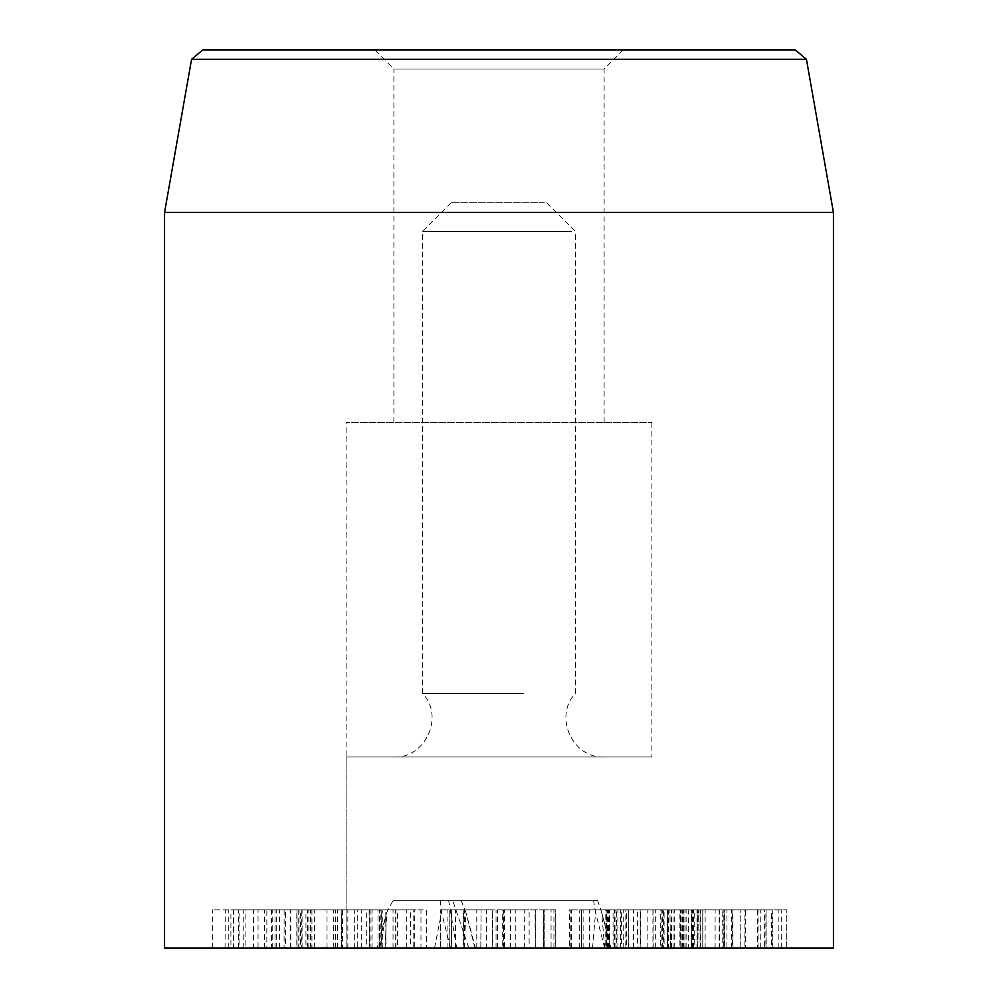 <?xml version="1.0" encoding="UTF-8"?>
<svg xmlns="http://www.w3.org/2000/svg" width="998" height="998" viewBox="0 0 998 998"><rect width="100%" height="100%" fill="white"/><g stroke="black" fill="none" stroke-linecap="round" stroke-linejoin="round"><path stroke-width="0.75" stroke-dasharray="4.99 3.74" d="M374.786 49.9L623.214 49.9L374.786 49.9L393.886 69.012L604.114 69.012L393.886 69.012L393.886 422.553L604.114 422.553L393.886 422.553M202.781 49.9L795.219 49.9M625.983 948.1L570.245 948.1L660.264 948.1L660.264 909.877L626.582 909.877L655.337 909.877L655.337 948.1L628.765 948.1L628.765 909.877L570.245 909.877L581.56 909.877L581.347 948.1L581.672 909.877L616.727 909.877L616.727 948.1L613.071 948.1L613.071 909.877L606.173 909.877L640.641 909.877L640.641 948.1L637.41 948.1L637.41 909.877L607.445 909.877L647.839 909.877L625.821 909.877L625.821 948.1L625.983 909.877M621.642 909.877L626.582 909.877L626.582 948.1L621.642 948.1L621.642 909.877M653.141 948.1L653.141 909.877M661.874 948.1L617.899 948.1L692.587 948.1L661.874 948.1L661.874 909.877L692.587 909.877L617.899 909.877L661.874 909.877M692.587 948.1L692.587 909.877L691.514 909.877L691.514 948.1L692.587 948.1M681.21 948.1L681.21 909.877M667.974 948.1L667.974 909.877M667.512 948.1L667.512 909.877M662.398 948.1L662.398 909.877M620.619 948.1L620.619 909.877M617.899 948.1L617.899 909.877L609.279 909.877L609.279 948.1L617.899 948.1M697.003 948.1L702.779 948.1L694.72 948.1L694.72 909.877L702.779 909.877L682.832 909.877L682.832 948.1L697.003 948.1L697.003 909.877M694.72 948.1L670.494 948.1L702.779 948.1L702.779 909.877L670.494 909.877L694.72 909.877M722.165 948.1L702.779 948.1L702.879 909.877L722.165 909.877L722.165 948.1L744.907 948.1L744.907 909.877L722.165 909.877M719.209 948.1L683.131 948.1L683.131 909.877L732.906 909.877L732.906 948.1L719.209 948.1L719.209 909.877M771.404 948.1L723.288 948.1L726.931 948.1L726.931 909.877L786.686 909.877L740.741 909.877L745.381 909.877L745.381 948.1L740.741 948.1L772.776 948.1L766.077 948.1L766.077 909.877L766.215 948.1L771.404 948.1L771.404 909.877M726.931 948.1L732.582 948.1L732.582 909.877L726.931 909.877M723.288 948.1L723.176 909.877L723.288 948.1M786.686 948.1L786.811 909.877L786.686 948.1M771.965 948.1L772.776 948.1L772.776 909.877L771.965 909.877L771.965 948.1M740.79 948.1L740.79 909.877L740.79 948.1M670.494 948.1L669.908 909.877L670.494 948.1M679.9 948.1L667.787 948.1L667.25 909.877L667.25 948.1L680.836 948.1L668.398 948.1L668.398 909.877L680.836 909.877L667.787 909.877L765.067 909.877L765.067 948.1L679.9 948.1L679.9 909.877M758.043 948.1L758.043 909.877M757.482 948.1L764.605 948.1L764.605 909.877L682.432 909.877L724.61 909.877L724.61 948.1L682.432 948.1L757.482 948.1L757.482 909.877M682.732 948.1L682.732 909.877M682.432 948.1L682.432 909.877M715.117 948.1L715.117 909.877M719.783 948.1L719.783 909.877L697.827 909.877L700.509 909.877L700.509 948.1L724.136 948.1L724.136 909.877L719.783 909.877M697.827 948.1L698.363 909.877L697.827 948.1M688.346 948.1L700.047 948.1L700.047 909.877L663.583 909.877L663.583 948.1L688.346 948.1L688.346 909.877M673.064 948.1L673.064 909.877M668.398 948.1L664.082 948.1L664.082 909.877L668.398 909.877M680.836 948.1L680.249 909.877L680.836 948.1M570.245 948.1L570.245 909.877L569.521 909.877L569.521 948.1L570.245 948.1M579.264 948.1L579.264 909.877M589.456 948.1L589.456 909.877M608.618 948.1L608.618 909.877M606.173 948.1L606.173 909.877L605.137 909.877L605.137 948.1L606.173 948.1M614.868 948.1L614.868 909.877M633.468 948.1L633.468 909.877M607.445 948.1L607.445 909.877L606.497 909.877L606.497 948.1L607.445 948.1M640.192 948.1L640.192 909.877M647.839 948.1L647.839 909.877L652.917 909.877L652.917 948.1L647.839 948.1M623.226 948.1L623.226 909.877M583.106 948.1L583.106 909.877M463.359 948.1L440.679 948.1L480.824 948.1L451.52 948.1L451.52 909.877L480.824 909.877L440.679 909.877L492.675 909.877L492.675 948.1L463.359 948.1L463.359 909.877M451.52 948.1L449.225 948.1L449.225 909.877L449.15 948.1L502.219 948.1L463.833 948.1L486.513 948.1L486.513 909.877L463.833 909.877L502.293 909.877L502.219 948.1M502.219 909.877L451.52 909.877M480.824 948.1L481.048 909.877L480.824 948.1M464.532 948.1L464.532 909.877M451.657 948.1L451.657 909.877M440.679 948.1L440.717 909.877L440.679 948.1M486.513 948.1L492.351 948.1L492.351 909.877L486.513 909.877M463.833 948.1L463.833 909.877M463.87 948.1L463.87 909.877M455.487 948.1L455.487 909.877M370.982 909.877L297.055 909.877L380.213 909.877L370.982 909.877L370.982 948.1L311.937 948.1L311.937 909.877M311.937 948.1L370.982 948.1M310.715 948.1L310.715 909.877M310.565 948.1L310.565 909.877M308.881 948.1L308.881 909.877M307.372 948.1L307.372 909.877M299.051 948.1L299.051 909.877M297.055 948.1L297.055 909.877L297.03 948.1M379.252 948.1L357.721 948.1L379.252 948.1L379.252 909.877L380.213 909.877L380.213 948.1L379.252 948.1L379.252 909.877L382.833 909.877L357.721 909.877L379.252 909.877M266.84 909.877L314.345 909.877L266.84 909.877L266.84 948.1L233.732 948.1L233.732 909.877M233.732 948.1L225.037 948.1L225.348 909.877M225.348 948.1L239.083 948.1L239.083 909.877M239.083 948.1L305.962 948.1L305.962 909.877M305.962 948.1L314.657 948.1L314.345 909.877M314.345 948.1L300.61 948.1L300.61 909.877M300.61 948.1L266.84 948.1M301.259 948.1L212.674 948.1L301.259 948.1L301.259 909.877L212.674 909.877L301.259 909.877M228.779 948.1L228.779 909.877M212.674 948.1L212.674 909.877M238.435 948.1L238.435 909.877M310.914 948.1L310.914 909.877M327.02 948.1L327.02 909.877M529.127 948.1L535.277 948.1L535.053 909.877L515.791 909.877L544.222 909.877L543.186 909.877L543.186 948.1L544.222 948.1L515.791 948.1L535.277 948.1L535.277 909.877L529.127 909.877L529.127 948.1L504.551 948.1L504.551 909.877L529.127 909.877M515.791 948.1L515.791 909.877M515.829 948.1L515.829 909.877M544.222 948.1L543.573 948.1L543.573 909.877L544.222 909.877L544.222 948.1L544.234 909.877M547.815 948.1L543.261 948.1L543.261 909.877L555.761 909.877L555.761 948.1L547.815 948.1M551.058 948.1L555.699 948.1L555.699 909.877L503.628 909.877L504.551 909.877L503.628 909.877L503.628 948.1L551.058 948.1L551.058 909.877M510.477 948.1L510.477 909.877M504.551 948.1L503.628 948.1L504.551 948.1M524.299 948.1L524.299 909.877M361.264 948.1L361.264 909.877M382.833 948.1L382.833 909.877L385.927 909.877L385.927 948.1L382.833 948.1M354.677 909.877L357.721 909.877L357.721 948.1L354.677 948.1L354.677 909.877M379.352 948.1L379.352 909.877M385.802 909.877L410.59 909.877L385.802 909.877L385.802 948.1L381.685 948.1L381.685 909.877L378.005 909.877L378.005 948.1L406.685 948.1L406.685 909.877M406.685 948.1L414.32 948.1L414.32 909.877L410.59 909.877L410.59 948.1L385.802 948.1M395.844 948.1L395.844 909.877L397.628 909.877L397.628 948.1L395.682 948.1L420.969 948.1L420.969 909.877L395.844 909.877M369.135 948.1L395.682 948.1L395.682 909.877L347.84 909.877L369.31 909.877L366.678 909.877L366.678 948.1L369.31 948.1L369.135 909.877M393.037 948.1L393.037 909.877M354.801 948.1L354.801 909.877M347.84 948.1L347.84 909.877L342.551 909.877L342.551 948.1L347.84 948.1M413.147 948.1L369.31 948.1L369.31 909.877L426.595 909.877L426.595 948.1L413.147 948.1L413.147 909.877M372.067 948.1L372.067 909.877M271.394 909.877L243.749 909.877L243.749 948.1L245.096 948.1L245.096 909.877L285.465 909.877L285.465 948.1L284.106 948.1L284.106 909.877L271.394 909.877L271.394 948.1L245.096 948.1L258.045 948.1L258.045 909.877M258.045 948.1L271.394 948.1M253.455 948.1L341.141 948.1L253.455 948.1L253.455 909.877L341.603 909.877L341.603 948.1L341.141 909.877L290.63 909.877L298.739 909.877L298.739 948.1L296.793 948.1L296.793 909.877L230.912 909.877L230.912 948.1L233.295 948.1L233.295 909.877L253.455 909.877M290.792 948.1L290.792 909.877M290.63 948.1L290.63 909.877M276.696 948.1L276.696 909.877M335.39 948.1L335.39 909.877M833.442 948.1L164.558 948.1M346.119 756.995L651.881 756.995L346.119 756.995L346.119 948.1L651.881 948.1L346.119 948.1L651.881 948.1L346.119 948.1L346.119 422.553L651.881 422.553L346.119 422.553M806.434 59.306L191.566 59.306M164.558 212.474L833.442 212.474M604.713 948.1L601.669 912.434L611.2 948.1L377.144 948.1L610.726 948.1L601.669 912.434L597.553 900.321L393.175 900.321L597.553 900.321M468.873 948.1L452.655 900.321M464.282 948.1L465.916 912.434L461.101 900.321M385.078 948.1L386.7 912.434L393.175 900.321M434.542 948.1L441.528 912.434L440.193 900.321M456.685 948.1L448.626 900.321M592.525 948.1L595.569 912.434L593.523 900.321M544.284 202.781L451.221 202.781L544.284 202.781M571.442 231.449L422.553 231.449L571.442 231.449M523.389 693.485L422.553 693.485L523.389 693.485M532.533 756.995L393.886 756.995L532.533 756.995M674.71 948.1L674.71 909.877M683.356 948.1L683.356 909.877M697.702 948.1L697.702 909.877L697.727 948.1M691.327 948.1L691.327 909.877M705.124 948.1L705.124 909.877M731.334 948.1L731.334 909.877M781.696 948.1L781.696 909.877M778.852 948.1L778.852 909.877M702.779 948.1L702.779 909.877M685.04 948.1L685.04 909.877M671.517 948.1L671.517 909.877M760.75 948.1L760.75 909.877M692.487 948.1L692.487 909.877M693.697 948.1L693.697 909.877M686.125 948.1L686.125 909.877M684.915 948.1L684.915 909.877M571.467 948.1L571.467 909.877M581.56 948.1L581.56 909.877M607.857 948.1L607.857 909.877M614.194 948.1L614.194 909.877M615.941 948.1L615.941 909.877M609.005 948.1L609.005 909.877M609.641 948.1L609.641 909.877M476.782 948.1L476.782 909.877M447.079 948.1L447.079 909.877M496.043 948.1L496.043 909.877M497.54 948.1L497.54 909.877M298.988 948.1L298.988 909.877M302.095 948.1L302.095 909.877M272.741 948.1L272.741 909.877M264.582 948.1L264.582 909.877M274.999 948.1L274.999 909.877M553.927 948.1L553.927 909.877M333.307 948.1L333.307 909.877M337.461 948.1L337.461 909.877M279.39 948.1L279.39 909.877M474.973 948.1L465.916 912.434L475.472 948.1M379.714 948.1L386.7 912.434L377.144 948.1M450.585 948.1L441.528 912.434M604.626 948.1L595.569 912.434M604.114 422.553L604.114 69.012L623.214 49.9M693.074 948.1L693.074 909.877M772.801 948.1L772.801 909.877M680.91 948.1L680.91 909.877M628.715 948.1L628.715 909.877M440.642 948.1L440.642 909.877M381.797 948.1L381.797 909.877M535.315 948.1L535.315 909.877M503.553 948.1L503.553 909.877M651.881 422.553L651.881 756.995M451.221 202.781L422.553 231.449L422.553 693.485C444.709 716.115 425.51 758.655 393.886 756.995M546.779 202.781L575.447 231.449L575.447 693.485C553.291 716.115 572.49 758.655 604.114 756.995"/><path stroke-width="1.5" d="M806.434 59.306L795.219 49.9L202.781 49.9L191.566 59.306L806.434 59.306L833.442 212.474L164.558 212.474L191.566 59.306M164.558 212.474L164.558 948.1L833.442 948.1L833.442 212.474"/></g></svg>
